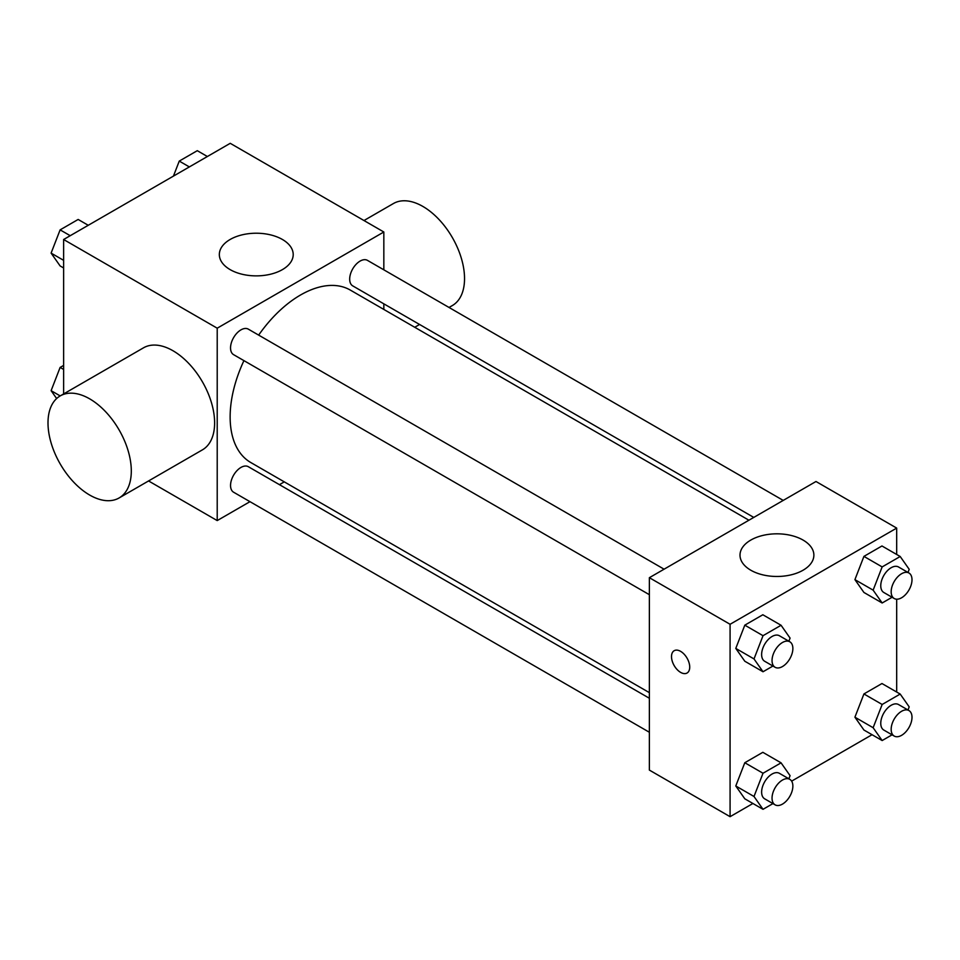 <?xml version="1.0" encoding="UTF-8"?>
<svg xmlns="http://www.w3.org/2000/svg" width="960" height="960" viewBox="0 0 960 960"><rect width="100%" height="100%" fill="white"/><g stroke="black" fill="none" stroke-linecap="round" stroke-linejoin="round"><path stroke-width="1.44" d="M63.624 393.948L63.624 239.508L230.232 143.316L383.832 231.996L383.832 269.82M249.972 501.672L217.212 520.584L148.56 480.948M284.28 481.86L279.432 484.668M243.936 360.624A99.552 57.48 120 0 0 230.136 416.928A99.552 57.48 120 0 0 250.752 462.504L649.368 692.652M748.932 520.224L350.304 290.076A99.552 57.48 120 0 0 258.66 335.112M383.832 303.84L383.832 309.432M217.212 520.584L217.212 328.188L383.832 231.996M783.228 500.412L367.452 260.364A14.724 8.508 120 0 0 356.1 264.312A14.724 8.508 120 0 0 349.68 279.132A14.724 8.508 120 0 0 352.728 285.876L753.78 517.416M649.368 698.256L248.328 466.704A14.724 8.508 120 0 0 236.976 470.652A14.724 8.508 120 0 0 230.544 485.472A14.724 8.508 120 0 0 233.592 492.216L649.368 732.264M649.368 594.696L233.592 354.66A14.724 8.508 -60 0 1 233.592 337.644A14.724 8.508 -60 0 1 248.328 329.148L664.104 569.196M217.212 328.188L63.624 239.508M230.148 269.628A36.936 21.324 180 0 1 219.336 254.544A36.936 21.324 180 0 1 256.272 233.22A36.936 21.324 180 0 1 293.208 254.544A36.936 21.324 180 0 1 270.408 274.248A36.936 21.324 180 0 1 230.148 269.628M56.64 398.544L51.108 390.672L60.192 395.916L143.508 347.82A58.908 34.008 60 0 1 188.904 363.6A58.908 34.008 60 0 1 214.62 422.88A58.908 34.008 60 0 1 202.416 449.856L119.112 497.952A58.908 34.008 60 0 1 60.204 463.944A58.908 34.008 60 0 1 60.204 395.916A58.908 34.008 60 0 1 105.588 411.696A58.908 34.008 60 0 1 131.304 470.976A58.908 34.008 60 0 1 119.112 497.952M449.028 307.464L452.34 305.556A58.908 34.008 -120 0 0 452.34 237.54A58.908 34.008 -120 0 0 393.432 203.532L363.972 220.536M752.928 803.484L730.08 816.684L649.368 770.088L649.368 577.692L815.988 481.5L896.688 528.096L896.688 554.472M872.052 734.712L791.652 781.128M863.928 592.464L854.916 579.636L863.928 556.392L881.964 545.976L863.928 556.392L854.916 579.636L863.928 592.464L882.156 602.988L873.132 590.148L882.156 566.916L900.192 556.5L909.204 569.328L908.004 572.448M744.804 798.804L735.78 785.976L744.804 762.732L762.84 752.316L744.804 762.732L735.78 785.976L744.804 798.804L763.02 809.316L754.008 796.488L763.02 773.244L781.068 762.84L790.08 775.668L788.868 778.788M896.688 599.196L896.688 692.04M730.08 816.684L730.08 624.288L896.688 528.096M863.928 730.02L854.916 717.192L863.928 693.948L881.964 683.532L863.928 693.948L854.916 717.192L863.928 730.02L882.156 740.544L873.132 727.716L882.156 704.472L900.192 694.056L909.204 706.884L908.004 710.004M744.804 661.236L735.78 648.408L744.804 625.164L762.84 614.76L744.804 625.164L735.78 648.408L744.804 661.236L763.02 671.76L754.008 658.932L763.02 635.688L781.068 625.272L790.08 638.1L788.868 641.232M730.08 624.288L649.368 577.692M750.816 570.228A36.936 21.324 180 0 1 740.004 555.156A36.936 21.324 180 0 1 776.94 533.82A36.936 21.324 180 0 1 813.876 555.156A36.936 21.324 180 0 1 791.076 574.848A36.936 21.324 180 0 1 750.816 570.228M689.724 667.128A12.888 7.44 60 0 1 687.06 673.02A12.888 7.44 60 0 1 674.172 665.592A12.888 7.44 60 0 1 674.172 650.712A12.888 7.44 60 0 1 684.096 654.156A12.888 7.44 60 0 1 689.724 667.128M687.06 673.02A12.888 7.44 60 0 1 674.184 665.58A12.888 7.44 60 0 1 674.172 650.7M772.932 666.036L763.02 671.76M789.816 641.772L779.412 635.76A14.724 8.508 120 0 0 768.06 639.708A14.724 8.508 120 0 0 761.628 654.528A14.724 8.508 120 0 0 764.676 661.272L775.092 667.284A14.724 8.508 120 0 0 789.816 658.788A14.724 8.508 120 0 0 789.816 641.772A14.724 8.508 120 0 0 778.476 645.72A14.724 8.508 120 0 0 772.044 660.54A14.724 8.508 120 0 0 775.092 667.284M754.008 658.932L735.78 648.408M763.02 635.688L744.804 625.164M781.068 625.272L762.84 614.76M892.068 597.264L882.156 602.988M908.952 573L898.536 566.988A14.724 8.508 120 0 0 887.184 570.936A14.724 8.508 120 0 0 880.764 585.756A14.724 8.508 120 0 0 883.812 592.488L894.228 598.512A14.724 8.508 120 0 0 908.952 590.004A14.724 8.508 120 0 0 908.952 573A14.724 8.508 120 0 0 897.6 576.948A14.724 8.508 120 0 0 891.168 591.768A14.724 8.508 120 0 0 894.228 598.512M873.132 590.148L854.916 579.636M882.156 566.916L863.928 556.392M900.192 556.5L881.964 545.976M772.932 803.604L763.02 809.316M789.816 779.34L779.412 773.328A14.724 8.508 120 0 0 768.06 777.264A14.724 8.508 120 0 0 761.628 792.096A14.724 8.508 120 0 0 764.676 798.828L775.092 804.84A14.724 8.508 120 0 0 789.816 796.344A14.724 8.508 120 0 0 789.816 779.34A14.724 8.508 120 0 0 778.476 783.276A14.724 8.508 120 0 0 772.044 798.108A14.724 8.508 120 0 0 775.092 804.84M754.008 796.488L735.78 785.976M763.02 773.244L744.804 762.732M781.068 762.84L762.84 752.316M892.068 734.82L882.156 740.544M908.952 710.556L898.536 704.544A14.724 8.508 120 0 0 887.184 708.492A14.724 8.508 120 0 0 880.764 723.312A14.724 8.508 120 0 0 883.812 730.056L894.228 736.068A14.724 8.508 120 0 0 908.952 727.56A14.724 8.508 120 0 0 908.952 710.556A14.724 8.508 120 0 0 897.6 714.504A14.724 8.508 120 0 0 891.168 729.324A14.724 8.508 120 0 0 894.228 736.068M873.132 727.716L854.916 717.192M882.156 704.472L863.928 693.948M900.192 694.056L881.964 683.532M63.624 267.96L60.12 265.944L51.108 253.116L60.12 229.872L78.156 219.456L88.26 225.288M63.624 260.34L51.108 253.116M70.224 235.704L60.12 229.872M173.424 176.124L179.256 161.088L197.292 150.684L207.384 156.516M189.348 166.92L179.256 161.088M51.108 390.672L60.12 367.428L63.624 365.412M63.624 369.456L60.12 367.428M414.732 327.276L419.58 324.468"/></g></svg>

